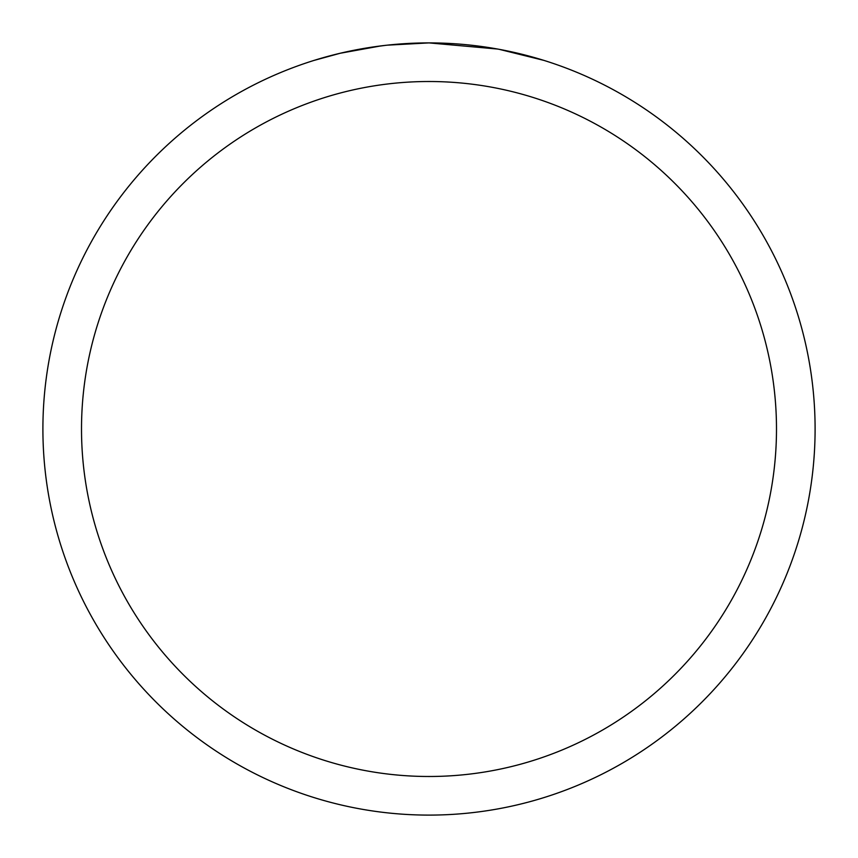 <?xml version="1.0" encoding="UTF-8"?>
<svg xmlns="http://www.w3.org/2000/svg" width="858" height="858" viewBox="0 0 858 858"><rect width="100%" height="100%" fill="white"/><g stroke="black" fill="none" stroke-linecap="round" stroke-linejoin="round"><path stroke-width="1.29" d="M436.701 42.975L442.074 43.125M476.544 45.839L478.174 46.042M497.586 49.045L429 42.9A386.1 386.1 0 0 1 815.1 429A386.1 386.1 0 0 1 429 815.1A386.1 386.1 0 0 1 42.9 429A386.1 386.1 0 0 1 429 42.9L387.269 45.163M499.41 49.378L543.704 60.339M429 81.51A347.49 347.49 0 0 1 776.49 429A347.49 347.49 0 0 1 429 776.49A347.49 347.49 0 0 1 81.51 429A347.49 347.49 0 0 1 429 81.51M385.457 45.367L371.278 47.244M314.307 60.339L340.186 53.26L380.748 45.935M391.237 44.755L397.629 44.176M400.697 43.94L402.831 43.79"/></g></svg>

